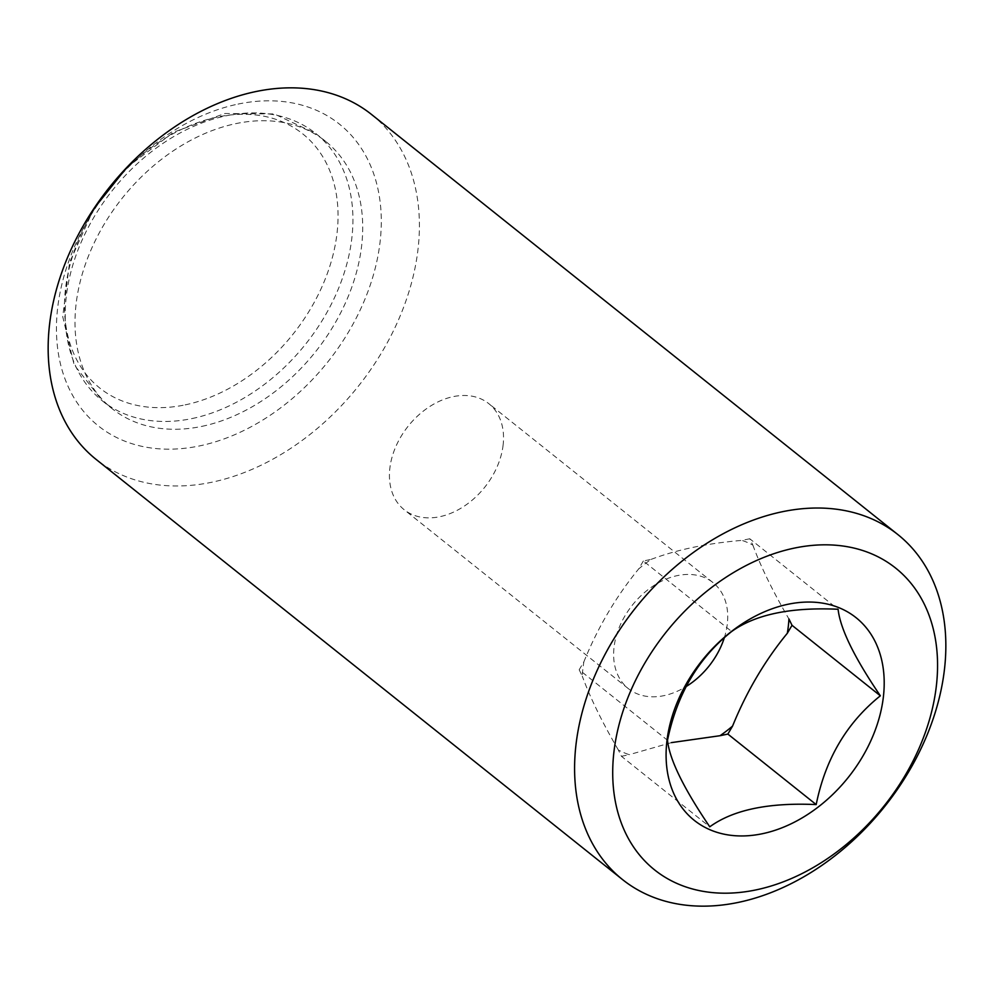 <?xml version="1.0" encoding="UTF-8"?>
<svg xmlns="http://www.w3.org/2000/svg" width="994" height="994" viewBox="0 0 994 994"><rect width="100%" height="100%" fill="white"/><g stroke="black" fill="none" stroke-linecap="round" stroke-linejoin="round"><path stroke-width="0.75" stroke-dasharray="4.97 3.73" d="M621.436 756.31L629.239 754.67A123.02 88.789 128.6 0 1 618.33 749.961L621.436 756.31L709.766 826.809M579.179 669.77L582.273 676.119A123.02 88.789 128.6 0 1 583.888 661.78L579.179 669.77L667.508 740.269M643.342 560.989L638.633 568.978A123.02 88.789 128.6 0 1 651.145 559.361L643.342 560.989L731.671 631.501M749.762 538.76L741.959 540.388A123.02 88.789 128.6 0 1 752.868 545.11L749.762 538.76L838.091 609.26M371.458 114.409A220.705 159.301 -51.4 0 1 398.693 319.409A220.705 159.301 -51.4 0 1 211.871 482.227A220.705 159.301 -51.4 0 1 96.095 459.402M238.026 104.097A193.122 139.384 -51.4 0 1 348.956 331.263A193.122 139.384 -51.4 0 1 69.592 389.623A193.122 139.384 -51.4 0 1 238.026 104.097M201.881 426.364A171.043 123.455 128.6 0 0 346.657 300.188A171.043 123.455 128.6 0 0 325.56 141.31A171.043 123.455 128.6 0 0 122.374 197.98A171.043 123.455 128.6 0 0 112.148 408.683A171.043 123.455 128.6 0 0 201.881 426.364M503.138 444.84A67.84 48.967 -51.4 0 1 463.8 506.431A67.84 48.967 -51.4 0 1 404.16 509.698A67.84 48.967 -51.4 0 1 389.822 468.509A67.84 48.967 -51.4 0 1 429.159 406.919A67.84 48.967 -51.4 0 1 488.799 403.651A67.84 48.967 -51.4 0 1 503.138 444.84M724.278 637.862A67.84 48.967 128.6 0 0 712.996 582.596A67.84 48.967 128.6 0 0 653.356 585.876A67.84 48.967 128.6 0 0 614.019 647.454A67.84 48.967 128.6 0 0 628.357 688.643A67.84 48.967 128.6 0 0 663.942 695.651A67.84 48.967 128.6 0 0 685.86 686.717M671.422 742.617L629.239 754.67M618.33 749.961C602.029 721.942 590.014 697.328 582.273 676.119M583.888 661.78C597.816 627.462 616.069 596.524 638.633 568.978M651.145 559.361C677.088 549.62 707.355 543.296 741.959 540.388M752.868 545.11C760.572 566.257 772.586 590.871 788.925 618.951M192.09 418.549A171.043 123.455 128.6 0 0 336.879 292.373A171.043 123.455 128.6 0 0 315.781 133.507A171.043 123.455 128.6 0 0 112.583 190.177A171.043 123.455 128.6 0 0 102.37 400.868A171.043 123.455 128.6 0 0 192.09 418.549M185.132 404.881A162.631 117.379 128.6 0 0 326.976 164.432A162.631 117.379 128.6 0 0 91.721 213.573A162.631 117.379 128.6 0 0 185.132 404.881M93.722 208.864L69.58 262.478L62.721 316.626L74.103 364.723L102.37 400.868L112.148 408.683M126.623 167.626L173.565 132.202L224.843 113.515L274.269 113.95L315.781 133.507L325.56 141.31M712.996 582.596L488.799 403.651M628.357 688.643L404.16 509.698"/><path stroke-width="1.49" d="M727.856 734.069L732.566 726.092A123.02 88.789 128.6 0 1 720.041 735.709L727.856 734.069L816.186 804.581C825.405 758.956 846.801 722.7 880.349 695.8C854.331 657.543 840.241 628.693 838.091 609.26C790.702 607.073 755.229 614.478 731.671 631.501C698.397 657.916 677.001 694.172 667.508 740.269C669.471 759.329 683.561 788.18 709.766 826.809C733.137 809.837 768.623 802.419 816.186 804.581M666.85 741.636A129.667 93.585 -51.4 0 1 840.439 608.316A129.667 93.585 -51.4 0 1 818.137 807.066A129.667 93.585 -51.4 0 1 666.85 741.636M755.974 889.903A193.122 139.384 128.6 0 0 924.408 604.377A193.122 139.384 128.6 0 0 645.044 662.737A193.122 139.384 128.6 0 0 755.974 889.903M622.542 879.591L96.095 459.402A220.705 159.301 -51.4 0 1 68.872 254.402A220.705 159.301 -51.4 0 1 255.694 91.597A220.705 159.301 -51.4 0 1 371.458 114.409L897.905 534.598A220.705 159.301 128.6 0 0 635.713 607.719A220.705 159.301 128.6 0 0 622.542 879.591A220.705 159.301 128.6 0 0 738.306 902.403A220.705 159.301 128.6 0 0 925.128 739.598A220.705 159.301 128.6 0 0 897.905 534.598M685.86 686.717A67.84 48.967 128.6 0 0 724.278 637.862M792.019 625.301L788.925 618.951A123.02 88.789 128.6 0 1 787.31 633.277L792.019 625.301L880.349 695.8M720.041 735.709L671.422 742.617M787.31 633.277C764.784 660.749 746.544 691.687 732.566 726.092M126.623 167.626L93.722 208.864"/></g></svg>
